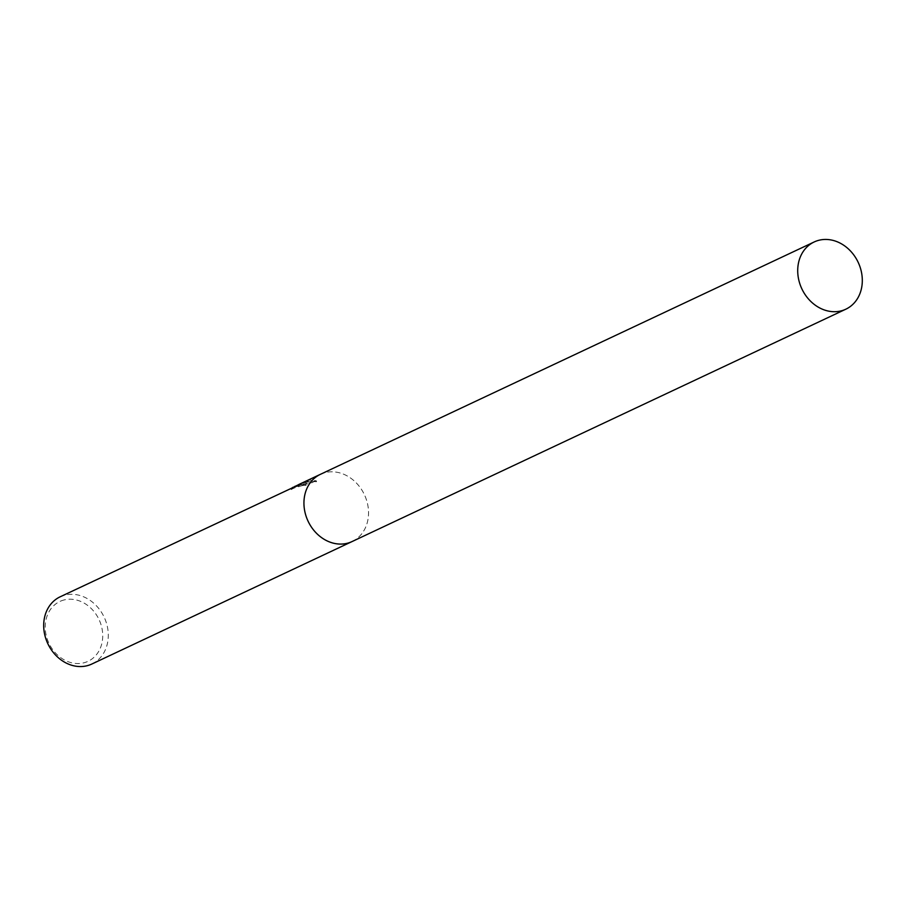 <?xml version="1.0" encoding="UTF-8"?>
<svg xmlns="http://www.w3.org/2000/svg" width="906" height="906" viewBox="0 0 906 906"><rect width="100%" height="100%" fill="white"/><g stroke="black" fill="none" stroke-linecap="round" stroke-linejoin="round"><path stroke-width="0.68" stroke-dasharray="4.53 3.4" d="M290.905 488.538L291.177 489.466L307.757 481.55L316.59 481.698L299.592 485.197L307.338 484.178L306.081 485.423A36.229 30.351 64.8 0 0 302.706 485.503L302.434 484.608A37.157 31.121 -115.2 0 1 305.798 484.517L307.066 483.272L303.363 482.989L299.32 484.302L304.223 482.581L316.307 480.769L309.535 480.078L299.977 483.963M91.812 664.041A37.157 31.121 64.8 0 0 105.424 620.157A37.157 31.121 64.8 0 0 65.3 595.015A37.157 31.121 64.8 0 0 60.17 596.805M352.253 541.482A37.157 31.121 64.8 0 0 365.639 497.564A37.157 31.121 64.8 0 0 325.548 472.536A37.157 31.121 64.8 0 0 320.611 474.246M296.987 485.401L301.438 483.895L303.227 483.94L302.434 484.608M64.462 599.863A33.069 27.701 64.8 0 0 46.84 637.801A33.069 27.701 64.8 0 0 83.488 662.898A33.069 27.701 64.8 0 0 101.11 624.959A33.069 27.701 64.8 0 0 64.462 599.863M302.706 485.503L292.389 488.549L292.208 487.926M298.346 486.092L298.063 485.163M293.261 488.175L291.415 489.546M306.081 485.423L305.798 484.517M299.592 485.197L299.32 484.302M303.057 483.544L302.785 482.638M297.259 486.273L297.066 485.639M307.757 481.55L307.485 480.667M316.59 481.698L316.307 480.769M352.06 541.562A37.157 31.121 64.8 0 0 365.673 497.677A37.157 31.121 64.8 0 0 325.548 472.536A37.157 31.121 64.8 0 0 320.418 474.325M307.066 483.272L307.338 484.178M299.093 485.39L295.379 487.145M303.227 483.94L303.499 484.835"/><path stroke-width="1.36" d="M292.208 487.926L60.17 596.805A37.157 31.121 64.8 0 0 46.557 640.701A37.157 31.121 64.8 0 0 86.682 665.831A37.157 31.121 64.8 0 0 91.812 664.041L352.06 541.562A37.157 31.121 64.8 0 0 352.253 541.482M320.611 474.246A37.157 31.121 64.8 0 0 320.418 474.325A37.157 31.121 64.8 0 0 306.806 518.221A37.157 31.121 64.8 0 0 346.93 543.362A37.157 31.121 64.8 0 0 352.06 541.562L845.83 309.195A37.157 31.121 64.8 0 0 859.443 265.299A37.157 31.121 64.8 0 0 819.318 240.169A37.157 31.121 64.8 0 0 814.188 241.959A37.157 31.121 64.8 0 0 800.576 285.843A37.157 31.121 64.8 0 0 840.7 310.985A37.157 31.121 64.8 0 0 845.83 309.195M299.977 483.963L290.905 488.538M291.132 488.606L292.989 487.281M294.846 486.363L297.066 485.639M298.47 484.665L320.418 474.325A37.157 31.121 64.8 0 0 306.806 518.221A37.157 31.121 64.8 0 0 346.93 543.351A37.157 31.121 64.8 0 0 352.06 541.562M320.418 474.325L814.188 241.959"/></g></svg>
